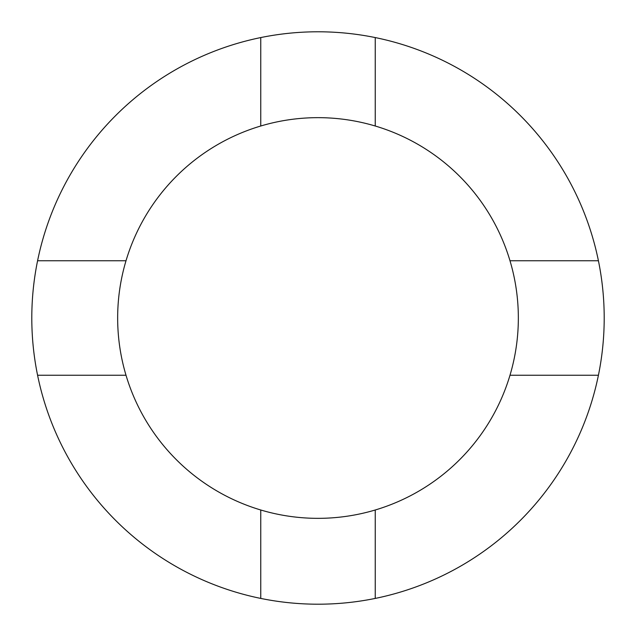<?xml version="1.0" encoding="UTF-8"?>
<svg xmlns="http://www.w3.org/2000/svg" width="636" height="636" viewBox="0 0 636 636"><rect width="100%" height="100%" fill="white"/><g stroke="black" fill="none" stroke-linecap="round" stroke-linejoin="round"><path stroke-width="0.95" d="M375.24 509.993A200.34 200.34 0 0 0 509.993 375.24L598.42 375.24A286.2 286.2 0 0 1 375.24 598.42L375.24 509.993A200.34 200.34 0 0 1 260.76 509.993L260.76 598.42A286.2 286.2 0 0 1 37.58 375.24L126.008 375.24A200.34 200.34 0 0 0 260.76 509.993M126.008 375.24A200.34 200.34 0 0 1 126.008 260.76L37.58 260.76A286.2 286.2 0 0 0 37.58 375.24M598.42 375.24A286.2 286.2 0 0 0 598.42 260.76L509.993 260.76A200.34 200.34 0 0 1 509.993 375.24M598.42 260.76A286.2 286.2 0 0 0 37.58 260.76M260.76 37.58L260.76 126.008A200.34 200.34 0 0 0 126.008 260.76M509.993 260.76A200.34 200.34 0 0 0 375.24 126.008L375.24 37.58M375.24 598.42A286.2 286.2 0 0 1 260.76 598.42M375.24 126.008A200.34 200.34 0 0 0 260.76 126.008"/></g></svg>
